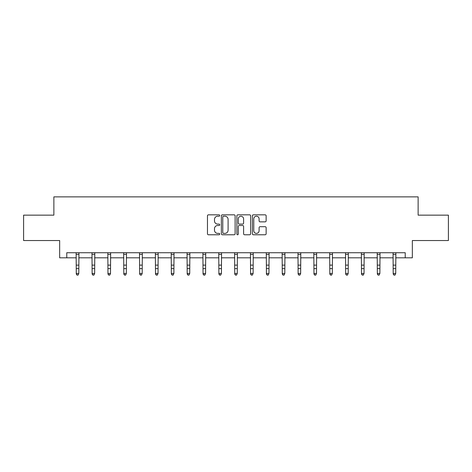 <?xml version="1.0" encoding="UTF-8"?>
<svg xmlns="http://www.w3.org/2000/svg" width="472" height="472" viewBox="0 0 472 472"><rect width="100%" height="100%" fill="white"/><g stroke="black" fill="none" stroke-linecap="round" stroke-linejoin="round"><path stroke-width="0.71" d="M219.745 215.527A0.696 0.696 0 0 0 219.049 214.831L208.459 214.831A0.997 0.997 0 0 0 207.462 215.828L207.462 233.776A0.997 0.997 0 0 0 208.459 234.773L219.049 234.773A0.696 0.696 0 0 0 219.745 234.071A0.696 0.696 0 0 0 219.049 233.374L217.68 233.374A3.192 3.192 0 0 1 214.489 230.183L214.489 228.69A3.192 3.192 0 0 1 217.68 225.498L219.049 225.498A0.696 0.696 0 0 0 219.745 224.802A0.696 0.696 0 0 0 219.049 224.1L217.68 224.1A3.192 3.192 0 0 1 214.489 220.914L214.489 219.415A3.192 3.192 0 0 1 217.68 216.223L219.049 216.223A0.696 0.696 0 0 0 219.745 215.527M265.14 221.858A0.997 0.997 0 0 0 266.137 220.861L266.137 215.828A0.997 0.997 0 0 0 265.14 214.831L253.375 214.831A0.997 0.997 0 0 0 252.378 215.828L252.378 233.776A0.997 0.997 0 0 0 253.375 234.773L265.14 234.773A0.997 0.997 0 0 0 266.137 233.776L266.137 227.693A0.997 0.997 0 0 0 265.14 226.696L260.101 226.696A0.997 0.997 0 0 0 259.104 227.693L259.104 230.708A2.667 2.667 0 0 1 256.438 233.374A2.667 2.667 0 0 1 253.771 230.708L253.771 218.89A2.667 2.667 0 0 1 256.438 216.223A2.667 2.667 0 0 1 259.104 218.89L259.104 220.861A0.997 0.997 0 0 0 260.101 221.858L265.14 221.858M66.77 257.812L66.77 252.732L405.23 252.732L405.23 257.812L412.339 257.812L412.339 240.543L448.4 240.543L448.4 215.149L418.127 215.149L418.127 196.865L53.873 196.865L53.873 215.149L23.6 215.149L23.6 240.543L59.661 240.543L59.661 257.812L76.269 257.812M235.127 215.828A0.997 0.997 0 0 0 234.13 214.831L222.365 214.831A0.997 0.997 0 0 0 221.368 215.828L221.368 233.776A0.997 0.997 0 0 0 222.365 234.773L234.13 234.773A0.997 0.997 0 0 0 235.127 233.776L235.127 215.828M237.87 214.831L249.635 214.831A0.997 0.997 0 0 1 250.632 215.828L250.632 233.776A0.997 0.997 0 0 1 249.635 234.773L244.602 234.773A0.997 0.997 0 0 1 243.605 233.776L243.605 226.495A0.997 0.997 0 0 0 242.608 225.498L239.263 225.498A0.997 0.997 0 0 0 238.266 226.495L238.266 234.071A0.696 0.696 0 0 1 237.569 234.773A0.696 0.696 0 0 1 236.873 234.071L236.873 215.828A0.997 0.997 0 0 1 237.87 214.831M78.806 257.812L92.117 257.812M94.654 257.812L107.958 257.812M110.501 257.812L123.806 257.812M126.349 257.812L139.653 257.812M142.19 257.812L155.5 257.812M158.037 257.812L171.348 257.812M173.885 257.812L187.189 257.812M189.732 257.812L203.037 257.812M205.58 257.812L218.884 257.812M221.421 257.812L234.732 257.812M237.268 257.812L250.579 257.812M253.116 257.812L266.42 257.812M268.963 257.812L282.268 257.812M284.811 257.812L298.115 257.812M300.652 257.812L313.963 257.812M316.5 257.812L329.81 257.812M332.347 257.812L345.651 257.812M348.194 257.812L361.499 257.812M364.042 257.812L377.346 257.812M379.883 257.812L393.194 257.812M395.731 257.812L405.23 257.812M223.462 216.223A0.696 0.696 0 0 0 222.766 216.925L222.766 232.678A0.696 0.696 0 0 0 223.462 233.374L224.908 233.374A3.192 3.192 0 0 0 228.1 230.183L228.1 219.415A3.192 3.192 0 0 0 224.908 216.223L223.462 216.223M243.605 218.943A2.667 2.667 0 0 0 240.938 216.276A2.667 2.667 0 0 0 238.266 218.943L238.266 223.103A0.997 0.997 0 0 0 239.263 224.1L242.608 224.1A0.997 0.997 0 0 0 243.605 223.103L243.605 218.943M76.139 252.732L76.269 273.453L78.806 273.453L78.045 275.135L77.03 274.91L78.045 275.135M78.045 274.91L78.806 273.453L78.936 252.732M77.03 275.135L76.269 274.014L76.269 273.453L77.03 274.91M91.987 252.732L92.117 273.453L94.654 273.453L93.893 275.135L92.878 274.91L93.893 275.135M93.893 274.91L94.654 273.453L94.784 252.732M92.878 275.135L92.117 274.014L92.117 273.453L92.878 274.91M107.834 252.732L107.958 273.453L110.501 273.453L109.74 275.135L108.725 274.91L109.74 275.135M109.74 274.91L110.501 273.453L110.631 252.732M108.725 275.135L107.958 274.014L107.958 273.453L108.725 274.91M123.676 252.732L123.806 273.453L126.349 273.453L125.587 275.135L124.567 274.91L125.587 275.135M125.587 274.91L126.349 273.453L126.472 252.732M124.567 275.135L123.806 274.014L123.806 273.453L124.567 274.91M139.523 252.732L139.653 273.453L142.19 273.453L141.429 275.135L140.414 274.91L141.429 275.135M141.429 274.91L142.19 273.453L142.32 252.732M140.414 275.135L139.653 274.014L139.653 273.453L140.414 274.91M155.371 252.732L155.5 273.453L158.037 273.453L157.276 275.135L156.262 274.91L157.276 275.135M157.276 274.91L158.037 273.453L158.167 252.732M156.262 275.135L155.5 274.014L155.5 273.453L156.262 274.91M171.218 252.732L171.348 273.453L173.885 273.453L173.124 275.135L172.109 274.91L173.124 275.135M173.124 274.91L173.885 273.453L174.015 252.732M172.109 275.135L171.348 274.014L171.348 273.453L172.109 274.91M187.065 252.732L187.189 273.453L189.732 273.453L188.971 275.135L187.956 274.91L188.971 275.135M188.971 274.91L189.732 273.453L189.862 252.732M187.956 275.135L187.189 274.014L187.189 273.453L187.956 274.91M202.907 252.732L203.037 273.453L205.58 273.453L204.813 275.135L203.798 274.91L204.813 275.135M204.813 274.91L205.58 273.453L205.703 252.732M203.798 275.135L203.037 274.014L203.037 273.453L203.798 274.91M218.754 252.732L218.884 273.453L221.421 273.453L220.66 275.135L219.645 274.91L220.66 275.135M220.66 274.91L221.421 273.453L221.551 252.732M219.645 275.135L218.884 274.014L218.884 273.453L219.645 274.91M234.602 252.732L234.732 273.453L237.268 273.453L236.507 275.135L235.493 274.91L236.507 275.135M236.507 274.91L237.268 273.453L237.398 252.732M235.493 275.135L234.732 274.014L234.732 273.453L235.493 274.91M250.449 252.732L250.579 273.453L253.116 273.453L252.355 275.135L251.34 274.91L252.355 275.135M252.355 274.91L253.116 273.453L253.246 252.732M251.34 275.135L250.579 274.014L250.579 273.453L251.34 274.91M266.296 252.732L266.42 273.453L268.963 273.453L268.202 275.135L267.187 274.91L268.202 275.135M268.202 274.91L268.963 273.453L269.093 252.732M267.187 275.135L266.42 274.014L266.42 273.453L267.187 274.91M282.138 252.732L282.268 273.453L284.811 273.453L284.044 275.135L283.029 274.91L284.044 275.135M284.044 274.91L284.811 273.453L284.935 252.732M283.029 275.135L282.268 274.014L282.268 273.453L283.029 274.91M297.985 252.732L298.115 273.453L300.652 273.453L299.891 275.135L298.876 274.91L299.891 275.135M299.891 274.91L300.652 273.453L300.782 252.732M298.876 275.135L298.115 274.014L298.115 273.453L298.876 274.91M313.833 252.732L313.963 273.453L316.5 273.453L315.738 275.135L314.724 274.91L315.738 275.135M315.738 274.91L316.5 273.453L316.629 252.732M314.724 275.135L313.963 274.014L313.963 273.453L314.724 274.91M329.68 252.732L329.81 273.453L332.347 273.453L331.586 275.135L330.571 274.91L331.586 275.135M331.586 274.91L332.347 273.453L332.477 252.732M330.571 275.135L329.81 274.014L329.81 273.453L330.571 274.91M345.528 252.732L345.651 273.453L348.194 273.453L347.433 275.135L346.413 274.91L347.433 275.135M347.433 274.91L348.194 273.453L348.324 252.732M346.413 275.135L345.651 274.014L345.651 273.453L346.413 274.91M361.369 252.732L361.499 273.453L364.042 273.453L363.275 275.135L362.26 274.91L363.275 275.135M363.275 274.91L364.042 273.453L364.166 252.732M362.26 275.135L361.499 274.014L361.499 273.453L362.26 274.91M377.216 252.732L377.346 273.453L379.883 273.453L379.122 275.135L378.107 274.91L379.122 275.135M379.122 274.91L379.883 273.453L380.013 252.732M378.107 275.135L377.346 274.014L377.346 273.453L378.107 274.91M393.064 252.732L393.194 273.453L395.731 273.453L394.97 275.135L393.955 274.91L394.97 275.135M394.97 274.91L395.731 273.453L395.861 252.732M393.955 275.135L393.194 274.014L393.194 273.453L393.955 274.91M78.93 252.756L76.145 252.756M78.806 265.128L76.269 265.128M78.806 268.609L76.269 268.609M78.806 254.402L76.269 254.402M94.772 252.756L91.993 252.756M94.654 265.128L92.117 265.128M94.654 268.609L92.117 268.609M94.654 254.402L92.117 254.402M110.619 252.756L107.84 252.756M110.501 265.128L107.958 265.128M110.501 268.609L107.958 268.609M110.501 254.402L107.958 254.402M126.466 252.756L123.688 252.756M126.349 265.128L123.806 265.128M126.349 268.609L123.806 268.609M126.349 254.402L123.806 254.402M142.314 252.756L139.535 252.756M142.19 265.128L139.653 265.128M142.19 268.609L139.653 268.609M142.19 254.402L139.653 254.402M158.161 252.756L155.376 252.756M158.037 265.128L155.5 265.128M158.037 268.609L155.5 268.609M158.037 254.402L155.5 254.402M174.003 252.756L171.224 252.756M173.885 265.128L171.348 265.128M173.885 268.609L171.348 268.609M173.885 254.402L171.348 254.402M189.85 252.756L187.071 252.756M189.732 265.128L187.189 265.128M189.732 268.609L187.189 268.609M189.732 254.402L187.189 254.402M205.698 252.756L202.919 252.756M205.58 265.128L203.037 265.128M205.58 268.609L203.037 268.609M205.58 254.402L203.037 254.402M221.545 252.756L218.766 252.756M221.421 265.128L218.884 265.128M221.421 268.609L218.884 268.609M221.421 254.402L218.884 254.402M237.392 252.756L234.608 252.756M237.268 265.128L234.732 265.128M237.268 268.609L234.732 268.609M237.268 254.402L234.732 254.402M253.234 252.756L250.455 252.756M253.116 265.128L250.579 265.128M253.116 268.609L250.579 268.609M253.116 254.402L250.579 254.402M269.081 252.756L266.302 252.756M268.963 265.128L266.42 265.128M268.963 268.609L266.42 268.609M268.963 254.402L266.42 254.402M284.929 252.756L282.15 252.756M284.811 265.128L282.268 265.128M284.811 268.609L282.268 268.609M284.811 254.402L282.268 254.402M300.776 252.756L297.997 252.756M300.652 265.128L298.115 265.128M300.652 268.609L298.115 268.609M300.652 254.402L298.115 254.402M316.623 252.756L313.839 252.756M316.5 265.128L313.963 265.128M316.5 268.609L313.963 268.609M316.5 254.402L313.963 254.402M332.465 252.756L329.686 252.756M332.347 265.128L329.81 265.128M332.347 268.609L329.81 268.609M332.347 254.402L329.81 254.402M348.312 252.756L345.533 252.756M348.194 265.128L345.651 265.128M348.194 268.609L345.651 268.609M348.194 254.402L345.651 254.402M364.16 252.756L361.381 252.756M364.042 265.128L361.499 265.128M364.042 268.609L361.499 268.609M364.042 254.402L361.499 254.402M380.007 252.756L377.228 252.756M379.883 265.128L377.346 265.128M379.883 268.609L377.346 268.609M379.883 254.402L377.346 254.402M395.855 252.756L393.07 252.756M395.731 265.128L393.194 265.128M395.731 268.609L393.194 268.609M395.731 254.402L393.194 254.402"/></g></svg>

